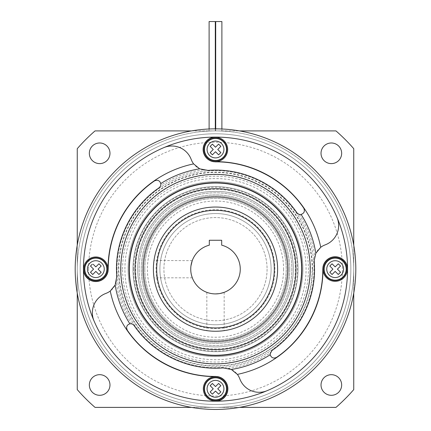 <?xml version="1.0" encoding="UTF-8"?>
<svg xmlns="http://www.w3.org/2000/svg" width="431" height="431" viewBox="0 0 431 431"><rect width="100%" height="100%" fill="white"/><g stroke="black" fill="none" stroke-linecap="round" stroke-linejoin="round"><path stroke-width="0.32" stroke-dasharray="2.15 1.62" d="M133.588 269.143A81.912 81.912 0 0 1 215.5 187.232A81.912 81.912 0 0 1 297.412 269.143A81.912 81.912 0 0 1 215.5 351.06A81.912 81.912 0 0 1 133.588 269.143M143.571 269.143A71.929 71.929 0 0 1 215.5 197.22A71.929 71.929 0 0 1 287.429 269.143A71.929 71.929 0 0 1 215.5 341.072A71.929 71.929 0 0 1 143.571 269.143A71.929 71.929 0 0 1 215.5 197.22A71.929 71.929 0 0 1 287.429 269.143A71.929 71.929 0 0 1 215.5 341.072A71.929 71.929 0 0 1 143.571 269.143A71.929 71.929 0 0 1 215.5 197.22A71.929 71.929 0 0 1 287.429 269.143A71.929 71.929 0 0 1 215.5 341.072A71.929 71.929 0 0 1 143.571 269.143A71.929 71.929 0 0 1 215.5 197.22A71.929 71.929 0 0 1 287.429 269.143A71.929 71.929 0 0 1 215.5 341.072A71.929 71.929 0 0 1 143.571 269.143M137.715 269.143A77.785 77.785 0 0 1 215.5 191.359A77.785 77.785 0 0 1 293.285 269.143A77.785 77.785 0 0 1 215.5 346.933A77.785 77.785 0 0 1 137.715 269.143A77.785 77.785 0 0 1 215.5 191.359A77.785 77.785 0 0 1 293.285 269.143A77.785 77.785 0 0 1 215.5 346.933A77.785 77.785 0 0 1 137.715 269.143A77.785 77.785 0 0 1 215.5 191.359A77.785 77.785 0 0 1 293.285 269.143M128.842 269.143A86.658 86.658 0 0 1 215.5 182.485A86.658 86.658 0 0 1 302.158 269.143A86.658 86.658 0 0 1 215.5 355.807A86.658 86.658 0 0 1 128.842 269.143A86.658 86.658 0 0 1 215.5 182.485A86.658 86.658 0 0 1 302.158 269.143A86.658 86.658 0 0 1 215.5 355.807A86.658 86.658 0 0 1 128.842 269.143M117.006 269.143A98.494 98.494 0 0 1 215.5 170.654A98.494 98.494 0 0 1 313.994 269.143A98.494 98.494 0 0 1 215.5 367.638A98.494 98.494 0 0 1 117.006 269.143A98.494 98.494 0 0 1 215.5 170.654A98.494 98.494 0 0 1 313.994 269.143A98.494 98.494 0 0 1 215.5 367.638A98.494 98.494 0 0 1 117.006 269.143M298.031 269.143A82.531 82.531 0 0 1 215.5 351.68A82.531 82.531 0 0 1 132.969 269.143A82.531 82.531 0 0 1 215.5 186.612A82.531 82.531 0 0 1 298.031 269.143A82.531 82.531 0 0 1 215.5 351.68A82.531 82.531 0 0 1 132.969 269.143A82.531 82.531 0 0 1 215.5 186.612A82.531 82.531 0 0 1 298.031 269.143M270.248 352.93L270.118 353.959C270.927 357.665 273.087 358.797 276.594 357.353C305.272 337.769 323.029 303.753 322.792 269.149L322.948 267.204A12.38 12.38 0 0 1 336.072 256.801A12.38 12.38 0 0 1 347.553 268.992A132.053 132.053 0 0 1 215.5 401.196A132.053 132.053 0 0 1 83.447 269.143A132.053 132.053 0 0 1 341.406 229.33A132.053 132.053 0 0 0 337.101 217.666A20.634 20.634 0 0 1 325.761 244.63L324.521 245.131A16.502 16.502 0 0 0 320.723 247.297C317.733 249.614 315.74 252.593 314.754 256.246L314.21 260.432L314.544 269.143C314.7 301.226 298.424 332.398 271.896 350.565L270.248 352.93A100.089 100.089 0 0 1 228.408 368.397L222.972 367.902C188.417 370.735 153.641 354.18 134.084 325.545L131.714 323.897A100.089 100.089 0 0 1 116.251 282.068L116.747 276.621L116.462 269.143C116.305 237.066 132.586 205.899 159.109 187.733L160.763 185.357A100.089 100.089 0 0 1 202.586 169.895C198.939 168.904 195.96 166.916 193.643 163.925A107.464 107.464 0 0 0 108.052 271.126A12.38 12.38 0 0 1 83.452 269.429A132.053 132.053 0 0 0 94.006 320.874A20.629 20.629 0 0 1 105.245 293.673L106.479 293.172A16.507 16.507 0 0 0 110.282 291.006C113.267 288.695 115.26 285.715 116.251 282.068M341.406 229.33A132.053 132.053 0 0 0 83.447 269.143A132.053 132.053 0 0 0 215.786 401.196A132.053 132.053 0 0 1 83.447 269.143A132.053 132.053 0 0 1 215.5 137.096A132.053 132.053 0 0 1 266.832 390.809A132.053 132.053 0 0 0 347.553 268.992M75.193 269.143A140.307 140.307 0 0 1 215.5 128.842A140.307 140.307 0 0 1 355.807 269.143A140.307 140.307 0 0 1 215.5 409.45A140.307 140.307 0 0 1 75.193 269.143M288.538 269.143A73.038 73.038 0 0 1 215.5 342.187A73.038 73.038 0 0 1 142.462 269.143A73.038 73.038 0 0 1 215.5 196.105A73.038 73.038 0 0 1 288.538 269.143A73.038 73.038 0 0 1 215.5 342.187A73.038 73.038 0 0 1 142.462 269.143A73.038 73.038 0 0 1 215.5 196.105A73.038 73.038 0 0 1 288.538 269.143M215.786 401.196A12.38 12.38 0 0 0 217.445 376.592L215.5 376.441C180.896 376.672 146.89 358.915 127.307 330.243L126.569 327.894C126.994 324.899 128.707 323.562 131.714 323.897M108.052 271.126L108.213 269.149A107.287 107.287 0 0 1 154.411 180.95C158.527 179.538 160.644 181.004 160.763 185.357M193.643 163.925A16.502 16.502 0 0 1 191.483 160.127L190.981 158.888A20.634 20.634 0 0 0 163.775 147.65L163.775 147.65A132.053 132.053 0 0 1 215.5 137.096L215.5 137.096A12.38 12.38 0 0 0 203.12 149.476A12.38 12.38 0 0 0 213.528 161.7A107.464 107.464 0 0 1 320.723 247.297M202.586 169.895L208.028 170.39C242.583 167.557 277.365 184.118 296.916 212.758L299.292 214.406C303.645 214.293 305.116 212.176 303.704 208.06C284.121 179.377 250.104 161.62 215.5 161.857L213.528 161.7M289.777 269.143A74.277 74.277 0 0 1 215.5 343.426A74.277 74.277 0 0 1 141.223 269.143A74.277 74.277 0 0 1 215.5 194.866A74.277 74.277 0 0 1 289.777 269.143A74.277 74.277 0 0 1 215.5 343.426A74.277 74.277 0 0 1 141.223 269.143A74.277 74.277 0 0 1 215.5 194.866A74.277 74.277 0 0 1 289.777 269.143M299.292 214.406A100.089 100.089 0 0 1 314.754 256.246M228.408 368.397C232.056 369.389 235.04 371.377 237.352 374.367A107.464 107.464 0 0 0 322.948 267.204M217.445 376.592A107.464 107.464 0 0 1 110.282 291.006M215.365 161.647A107.497 107.497 0 0 1 215.635 161.647M215.635 376.646A107.497 107.497 0 0 1 215.365 376.646M237.352 374.367A16.507 16.507 0 0 1 239.517 378.17L240.019 379.404A20.634 20.634 0 0 0 266.832 390.809M203.324 149.476A12.176 12.176 0 0 1 215.5 137.3A12.176 12.176 0 0 1 227.676 149.476A12.176 12.176 0 0 1 215.5 161.647A12.176 12.176 0 0 1 203.324 149.476M210.145 146.368L213.253 149.476M210.624 152.105L210.145 152.585M210.624 153.059L212.391 154.831M215.5 151.723L218.609 154.831L220.855 152.585L217.747 149.476M218.226 148.997L220.855 146.368L218.609 144.121L215.979 146.75M335.173 256.973A12.176 12.176 0 0 1 347.343 269.143A12.176 12.176 0 0 1 335.173 281.319A12.176 12.176 0 0 1 322.997 269.143A12.176 12.176 0 0 1 335.173 256.973M337.893 268.669L340.528 266.04L338.34 263.853M338.281 263.794L335.173 266.897M332.543 264.268L332.064 263.794M331.584 264.268L329.817 266.04M329.817 272.252L332.064 274.499M332.543 274.019L335.173 271.39L338.281 274.499L340.528 272.252L337.419 269.143M227.676 388.816A12.176 12.176 0 0 1 215.5 400.992A12.176 12.176 0 0 1 203.324 388.816A12.176 12.176 0 0 1 215.5 376.64A12.176 12.176 0 0 1 227.676 388.816M215.5 391.062L218.609 394.171M220.855 391.924L217.747 388.816M218.226 388.336L220.855 385.707M220.376 385.233L218.609 383.461L218.129 383.94M215.5 386.569L212.391 383.461L210.145 385.707L213.253 388.816M212.774 389.295L210.624 391.445M210.145 391.924L212.391 394.171M95.827 281.319A12.176 12.176 0 0 1 83.657 269.143A12.176 12.176 0 0 1 95.827 256.973A12.176 12.176 0 0 1 108.003 269.143A12.176 12.176 0 0 1 95.827 281.319M93.581 269.143L90.472 272.252L92.719 274.499M93.198 274.019L95.827 271.39L98.936 274.499M101.183 272.252L98.074 269.143M98.554 268.669L101.183 266.04M101.123 265.981L98.936 263.794M98.457 264.273L95.827 266.897L93.198 264.268M92.272 264.241L90.472 266.04M215.295 21.55L209.105 21.55M212.197 130.943C216.19 130.884 216.19 130.884 212.197 130.943C216.19 130.884 216.19 130.884 212.197 130.943C208.205 131.078 208.205 131.078 212.197 130.943C208.205 131.078 208.205 131.078 212.197 130.943M221.895 21.55L215.705 21.55M218.803 130.943C222.795 131.078 222.795 131.078 218.803 130.943C222.795 131.078 222.795 131.078 218.803 130.943C214.81 130.884 214.81 130.884 218.803 130.943C214.81 130.884 214.81 130.884 218.803 130.943M321.025 153.301A10.317 10.317 0 0 0 331.342 163.618A10.317 10.317 0 0 0 341.659 153.301A10.317 10.317 0 0 0 331.342 142.984A10.317 10.317 0 0 0 321.025 153.301M89.341 153.301A10.317 10.317 0 0 0 99.658 163.618A10.317 10.317 0 0 0 109.975 153.301A10.317 10.317 0 0 0 99.658 142.984A10.317 10.317 0 0 0 89.341 153.301M89.341 384.991A10.317 10.317 0 0 0 99.658 395.302A10.317 10.317 0 0 0 109.975 384.991A10.317 10.317 0 0 0 99.658 374.674A10.317 10.317 0 0 0 89.341 384.991M321.025 384.991A10.317 10.317 0 0 0 331.342 395.302A10.317 10.317 0 0 0 341.659 384.991A10.317 10.317 0 0 0 331.342 374.674A10.317 10.317 0 0 0 321.025 384.991M267.08 269.143A51.58 51.58 0 0 1 215.5 320.729A51.58 51.58 0 0 1 163.92 269.143A51.58 51.58 0 0 1 215.5 217.563A51.58 51.58 0 0 1 267.08 269.143A51.58 51.58 0 0 1 215.5 320.729A51.58 51.58 0 0 1 163.92 269.143A51.58 51.58 0 0 1 215.5 217.563A51.58 51.58 0 0 1 267.08 269.143M287.714 269.143A72.214 72.214 0 0 1 215.5 341.363A72.214 72.214 0 0 1 143.286 269.143A72.214 72.214 0 0 1 215.5 196.929A72.214 72.214 0 0 1 287.714 269.143A72.214 72.214 0 0 1 215.5 341.363A72.214 72.214 0 0 1 143.286 269.143A72.214 72.214 0 0 1 215.5 196.929A72.214 72.214 0 0 1 287.714 269.143A72.214 72.214 0 0 0 215.5 196.929A72.214 72.214 0 0 0 143.286 269.143M291.841 269.143A76.341 76.341 0 0 1 215.5 345.49A76.341 76.341 0 0 1 139.159 269.143A76.341 76.341 0 0 1 215.5 192.802A76.341 76.341 0 0 1 291.841 269.143A76.341 76.341 0 0 1 215.5 345.49A76.341 76.341 0 0 1 139.159 269.143A76.341 76.341 0 0 1 215.5 192.802A76.341 76.341 0 0 1 291.841 269.143M80.15 269.143A135.35 135.35 0 0 1 215.5 133.793A135.35 135.35 0 0 1 350.85 269.143A135.35 135.35 0 0 1 215.5 404.499A135.35 135.35 0 0 1 80.15 269.143A135.35 135.35 0 0 1 215.5 133.793A135.35 135.35 0 0 1 350.85 269.143A135.35 135.35 0 0 1 215.5 404.499A135.35 135.35 0 0 1 80.15 269.143M77.257 269.143A138.243 138.243 0 0 1 215.5 130.905A138.243 138.243 0 0 1 353.743 269.143A138.243 138.243 0 0 1 215.5 407.387A138.243 138.243 0 0 1 77.257 269.143A138.243 138.243 0 0 1 215.5 130.905A138.243 138.243 0 0 1 353.743 269.143A138.243 138.243 0 0 1 215.5 407.387A138.243 138.243 0 0 1 77.257 269.143A138.243 138.243 0 0 0 215.5 407.387A138.243 138.243 0 0 0 353.743 269.143M88.608 269.143A126.892 126.892 0 0 1 215.5 142.252A126.892 126.892 0 0 1 342.392 269.143A126.892 126.892 0 0 1 215.5 396.041A126.892 126.892 0 0 1 88.608 269.143M271.104 269.143A55.604 55.604 0 0 1 215.5 324.753A55.604 55.604 0 0 1 159.896 269.143A55.604 55.604 0 0 1 215.5 213.539A55.604 55.604 0 0 1 271.104 269.143A55.604 55.604 0 0 1 215.5 324.753A55.604 55.604 0 0 1 159.896 269.143A55.604 55.604 0 0 1 215.5 213.539A55.604 55.604 0 0 1 271.104 269.143M95.035 407.387L335.964 407.387A183.364 183.364 0 0 0 353.743 389.613L353.743 148.679A183.364 183.364 0 0 0 335.964 130.905L95.035 130.905A183.364 183.364 0 0 0 77.257 148.679L77.257 389.613A183.364 183.364 0 0 0 95.035 407.387M239.474 407.387L191.526 407.387M353.743 245.174L353.743 293.118M191.526 130.905L239.474 130.905M77.257 293.118L77.257 245.174M153.393 269.143C154.056 280.328 154.056 280.328 153.393 269.143C154.056 280.328 154.056 280.328 153.393 269.143A62.107 62.107 0 0 1 215.5 207.042A62.107 62.107 0 0 1 277.607 269.143A62.107 62.107 0 0 1 215.5 331.25A62.107 62.107 0 0 1 153.393 269.143C154.056 257.964 154.056 257.964 153.393 269.143C154.056 257.964 154.056 257.964 153.393 269.143M191.509 275.274L190.798 270.846M215.5 331.25C204.321 330.593 204.321 330.593 215.5 331.25C204.321 330.593 204.321 330.593 215.5 331.25C226.679 330.593 226.679 330.593 215.5 331.25M144.811 269.143A70.689 70.689 0 0 1 215.5 198.459A70.689 70.689 0 0 1 286.189 269.143A70.689 70.689 0 0 1 215.5 339.833A70.689 70.689 0 0 1 144.811 269.143A70.689 70.689 0 0 1 215.5 198.454A70.689 70.689 0 0 1 286.189 269.143A70.689 70.689 0 0 1 215.5 339.833A70.689 70.689 0 0 1 144.811 269.143M220.327 293.43L218.835 293.678M240.261 269.143A24.761 24.761 0 0 1 215.5 293.904A24.761 24.761 0 0 1 209.31 245.174L209.31 240.261L221.69 240.261L221.69 245.174A24.761 24.761 0 0 1 240.261 269.143M190.798 267.446L190.965 265.814M192.242 260.647L154.002 260.48M156.076 269.143A59.424 59.424 0 0 1 215.5 209.725A59.424 59.424 0 0 1 274.924 269.143A59.424 59.424 0 0 1 215.5 328.567A59.424 59.424 0 0 1 156.076 269.143A59.424 59.424 0 0 1 215.5 209.725A59.424 59.424 0 0 1 274.924 269.143A59.424 59.424 0 0 1 215.5 328.567A59.424 59.424 0 0 1 156.076 269.143M135.032 269.143A80.468 80.468 0 0 1 215.5 188.676A80.468 80.468 0 0 1 295.968 269.143A80.468 80.468 0 0 1 215.5 349.616A80.468 80.468 0 0 1 135.032 269.143M217.197 331.229L221.626 330.949M295.348 269.143A79.848 79.848 0 0 1 215.5 348.997A79.848 79.848 0 0 1 135.652 269.143A79.848 79.848 0 0 1 215.5 189.295A79.848 79.848 0 0 1 295.348 269.143M124.915 269.143A90.585 90.585 0 0 1 215.5 178.563A90.585 90.585 0 0 1 306.085 269.143A90.585 90.585 0 0 1 215.5 359.729A90.585 90.585 0 0 1 124.915 269.143M302.923 269.143A87.423 87.423 0 0 1 215.5 356.566A87.423 87.423 0 0 1 128.077 269.143A87.423 87.423 0 0 1 215.5 181.726A87.423 87.423 0 0 1 302.923 269.143A87.423 87.423 0 0 1 215.5 356.566A87.423 87.423 0 0 1 128.077 269.143A87.423 87.423 0 0 1 215.5 181.726A87.423 87.423 0 0 1 302.923 269.143M120.96 269.143A94.54 94.54 0 0 1 215.5 174.603A94.54 94.54 0 0 1 310.04 269.143A94.54 94.54 0 0 1 215.5 363.683A94.54 94.54 0 0 1 120.96 269.143M118.816 269.143A96.684 96.684 0 0 1 215.5 172.465A96.684 96.684 0 0 1 312.184 269.143A96.684 96.684 0 0 1 215.5 365.827A96.684 96.684 0 0 1 118.816 269.143M122.593 269.143A92.907 92.907 0 0 1 215.5 176.236A92.907 92.907 0 0 1 308.407 269.143A92.907 92.907 0 0 1 215.5 362.056A92.907 92.907 0 0 1 122.593 269.143M301.625 269.143A86.125 86.125 0 0 1 215.5 355.273A86.125 86.125 0 0 1 129.375 269.143A86.125 86.125 0 0 1 215.5 183.019A86.125 86.125 0 0 1 301.625 269.143M312.507 269.143A97.007 97.007 0 0 1 215.5 366.156A97.007 97.007 0 0 1 118.493 269.143A97.007 97.007 0 0 1 215.5 172.136A97.007 97.007 0 0 1 312.507 269.143M283.587 269.143A68.087 68.087 0 0 1 215.5 337.236A68.087 68.087 0 0 1 147.413 269.143A68.087 68.087 0 0 1 215.5 201.056A68.087 68.087 0 0 1 283.587 269.143M215.295 128.842L215.295 130.905M221.895 128.988L221.895 131.051M215.705 128.842L215.705 130.905M209.105 128.988L209.105 131.051M192.307 277.812L154.002 277.812M206.832 292.342L206.832 330.642M224.168 292.342L224.168 330.642"/><path stroke-width="0.65" d="M341.406 229.33A132.053 132.053 0 0 1 215.786 401.196A132.053 132.053 0 0 1 83.447 269.143A132.053 132.053 0 0 1 341.406 229.33A132.053 132.053 0 0 0 337.101 217.666A20.634 20.634 0 0 1 325.761 244.63L324.521 245.131A16.502 16.502 0 0 0 320.75 247.275L315.831 253.299L314.21 260.432L314.544 269.143C314.716 301.177 298.435 332.387 271.896 350.565L270.118 353.959L270.194 354.74A101.576 101.576 0 0 1 231.35 369.475L222.972 367.902C188.466 370.746 153.657 354.201 134.084 325.545C133.028 324.15 131.633 323.584 129.909 323.843A101.576 101.576 0 0 1 115.169 285.01L116.747 276.621L116.462 269.143C116.289 237.12 132.57 205.91 159.109 187.733C160.504 186.671 161.075 185.276 160.811 183.547A101.576 101.576 0 0 1 199.645 168.817L208.028 170.39C242.534 167.551 277.343 184.102 296.916 212.758C297.977 214.153 299.373 214.719 301.097 214.46A101.576 101.576 0 0 1 315.831 253.299M75.193 269.143A140.307 140.307 0 0 1 215.5 128.842A140.307 140.307 0 0 1 355.807 269.143A140.307 140.307 0 0 1 215.5 409.45A140.307 140.307 0 0 1 75.193 269.143M347.553 268.992A12.38 12.38 0 0 0 322.975 267.031L322.792 269.149C323.029 303.753 305.272 337.769 276.594 357.353C273.529 358.764 271.39 357.897 270.194 354.74M215.786 401.196A12.38 12.38 0 0 0 217.623 376.624L215.5 376.441C180.896 376.672 146.89 358.915 127.307 330.243L126.569 327.894C126.719 325.75 127.829 324.398 129.909 323.843M115.169 285.01L110.255 291.027A16.507 16.507 0 0 1 106.479 293.172L105.245 293.673A20.629 20.629 0 0 0 94.006 320.874A132.053 132.053 0 0 1 83.452 269.429A12.38 12.38 0 0 0 108.025 271.298A107.497 107.497 0 0 1 108.003 269.278M108.025 271.298L108.213 269.149A107.287 107.287 0 0 1 154.411 180.95C157.471 179.538 159.605 180.4 160.811 183.547M108.003 269.014A107.497 107.497 0 0 1 193.621 163.899A16.502 16.502 0 0 1 191.483 160.127L190.981 158.888A20.634 20.634 0 0 0 163.775 147.65A132.053 132.053 0 0 1 215.5 137.096L215.5 137.096A12.38 12.38 0 0 0 203.12 149.476A12.38 12.38 0 0 0 213.356 161.668A107.497 107.497 0 0 1 215.365 161.647M301.097 214.46C304.248 213.259 305.116 211.12 303.704 208.06C284.121 179.377 250.104 161.62 215.5 161.857L213.356 161.668M215.635 161.647A107.497 107.497 0 0 1 320.75 247.275M231.35 369.475L237.373 374.394A107.497 107.497 0 0 0 322.997 269.278M322.975 267.031A107.497 107.497 0 0 1 322.997 269.014M217.623 376.624A107.497 107.497 0 0 1 215.635 376.646M215.365 376.646A107.497 107.497 0 0 1 110.255 291.027M266.832 390.809A20.634 20.634 0 0 1 240.019 379.404L239.517 378.17A16.507 16.507 0 0 0 237.373 374.394M199.645 168.817L193.621 163.899M204.149 149.476A11.351 11.351 0 0 1 215.5 138.119A11.351 11.351 0 0 1 226.851 149.476A11.351 11.351 0 0 1 215.5 160.828A11.351 11.351 0 0 1 204.149 149.476M203.324 149.476A12.176 12.176 0 0 1 215.5 137.3A12.176 12.176 0 0 1 227.676 149.476A12.176 12.176 0 0 1 215.5 161.647A12.176 12.176 0 0 1 203.324 149.476M220.855 146.368L217.747 149.476L220.855 152.585L218.609 154.831L215.5 151.723L212.391 154.831L210.145 152.585L213.253 149.476L210.145 146.368L212.391 144.121L215.5 147.23L218.609 144.121L220.855 146.368M215.979 146.75L215.5 147.23L212.391 144.121L210.145 146.368M213.253 149.476L210.624 152.105M210.145 152.585L210.624 153.059M212.391 154.831L215.5 151.723M217.747 149.476L218.226 148.997M335.173 257.792A11.351 11.351 0 0 1 346.524 269.143A11.351 11.351 0 0 1 335.173 280.5A11.351 11.351 0 0 1 323.816 269.143A11.351 11.351 0 0 1 335.173 257.792M335.173 256.973A12.176 12.176 0 0 1 347.343 269.143A12.176 12.176 0 0 1 335.173 281.319A12.176 12.176 0 0 1 322.997 269.143A12.176 12.176 0 0 1 335.173 256.973M338.281 274.499L335.173 271.39L332.064 274.499L329.817 272.252L332.926 269.143L329.817 266.04L332.064 263.794L335.173 266.897L338.281 263.794L340.528 266.04L337.419 269.143L340.528 272.252L338.281 274.499M337.419 269.143L337.893 268.669M335.173 266.897L332.543 264.268M332.064 263.794L331.584 264.268M329.817 266.04L332.926 269.143L329.817 272.252M332.064 274.499L332.543 274.019M226.851 388.816A11.351 11.351 0 0 1 215.5 400.173A11.351 11.351 0 0 1 204.149 388.816A11.351 11.351 0 0 1 215.5 377.464A11.351 11.351 0 0 1 226.851 388.816M227.676 388.816A12.176 12.176 0 0 1 215.5 400.992A12.176 12.176 0 0 1 203.324 388.816A12.176 12.176 0 0 1 215.5 376.64A12.176 12.176 0 0 1 227.676 388.816M210.145 391.924L213.253 388.816L210.145 385.707L212.391 383.461L215.5 386.569L218.609 383.461L220.855 385.707L217.747 388.816L220.855 391.924L218.609 394.171L215.5 391.062L212.391 394.171L210.145 391.924L210.624 391.445M218.609 394.171L220.855 391.924M217.747 388.816L218.226 388.336M220.855 385.707L220.376 385.233M218.129 383.94L215.5 386.569M213.253 388.816L212.774 389.295M212.391 394.171L215.5 391.062M95.827 280.5A11.351 11.351 0 0 1 84.476 269.143A11.351 11.351 0 0 1 95.827 257.792A11.351 11.351 0 0 1 107.184 269.143A11.351 11.351 0 0 1 95.827 280.5M95.827 281.319A12.176 12.176 0 0 1 83.657 269.143A12.176 12.176 0 0 1 95.827 256.973A12.176 12.176 0 0 1 108.003 269.143A12.176 12.176 0 0 1 95.827 281.319M93.198 264.268L95.827 266.897L98.936 263.794L101.183 266.04L98.074 269.143L101.183 272.252L98.936 274.499L95.827 271.39L92.719 274.499L90.472 272.252L93.581 269.143L90.472 266.04L92.272 264.241M92.719 274.499L93.198 274.019M98.936 274.499L101.183 272.252M98.074 269.143L98.554 268.669M98.936 263.794L98.457 264.273M90.472 266.04L93.581 269.143M209.105 128.988L209.105 21.55L215.295 21.55L215.295 128.842M215.705 128.842L215.705 21.55L221.895 21.55L221.895 128.988M321.025 153.301A10.317 10.317 0 0 0 331.342 163.618A10.317 10.317 0 0 0 341.659 153.301A10.317 10.317 0 0 0 331.342 142.984A10.317 10.317 0 0 0 321.025 153.301M89.341 153.301A10.317 10.317 0 0 0 99.658 163.618A10.317 10.317 0 0 0 109.975 153.301A10.317 10.317 0 0 0 99.658 142.984A10.317 10.317 0 0 0 89.341 153.301M89.341 384.991A10.317 10.317 0 0 0 99.658 395.302A10.317 10.317 0 0 0 109.975 384.991A10.317 10.317 0 0 0 99.658 374.674A10.317 10.317 0 0 0 89.341 384.991M321.025 384.991A10.317 10.317 0 0 0 331.342 395.302A10.317 10.317 0 0 0 341.659 384.991A10.317 10.317 0 0 0 331.342 374.674A10.317 10.317 0 0 0 321.025 384.991M353.743 293.118L353.743 389.613A183.364 183.364 0 0 1 335.964 407.387L239.474 407.387M191.526 407.387L95.035 407.387A183.364 183.364 0 0 1 77.257 389.613L77.257 293.118M77.257 245.174L77.257 148.679A183.364 183.364 0 0 1 95.035 130.905L191.526 130.905M239.474 130.905L335.964 130.905A183.364 183.364 0 0 1 353.743 148.679L353.743 245.174M190.798 270.846L190.739 269.143C192.431 280.328 192.431 280.328 190.739 269.143L190.798 267.446M192.307 277.812L191.509 275.274M215.5 293.904C204.321 292.218 204.321 292.218 215.5 293.904C204.321 292.218 204.321 292.218 215.5 293.904C226.679 292.218 226.679 292.218 215.5 293.904L218.835 293.678M224.168 292.342L220.327 293.43M240.261 269.143A24.761 24.761 0 0 1 215.5 293.904A24.761 24.761 0 0 1 190.739 269.143C192.431 257.964 192.431 257.964 190.739 269.143A24.761 24.761 0 0 1 209.31 245.174L209.31 240.261L221.69 240.261L221.69 245.174A24.761 24.761 0 0 1 240.261 269.143M190.965 265.814L192.242 260.647M156.695 269.143A58.805 58.805 0 0 1 215.5 210.344A58.805 58.805 0 0 1 274.305 269.143A58.805 58.805 0 0 1 215.5 327.948A58.805 58.805 0 0 1 156.695 269.143M153.393 269.143A62.107 62.107 0 0 1 215.5 207.042A62.107 62.107 0 0 1 277.607 269.143A62.107 62.107 0 0 1 215.5 331.25A62.107 62.107 0 0 1 153.393 269.143M135.032 269.143A80.468 80.468 0 0 1 215.5 188.676A80.468 80.468 0 0 1 295.968 269.143A80.468 80.468 0 0 1 215.5 349.616A80.468 80.468 0 0 1 135.032 269.143M215.5 331.25L217.197 331.229M221.626 330.949L224.168 330.642M129.375 269.143A86.125 86.125 0 0 1 215.5 183.019A86.125 86.125 0 0 1 301.625 269.143A86.125 86.125 0 0 1 215.5 355.273A86.125 86.125 0 0 1 129.375 269.143M120.739 269.143A94.761 94.761 0 0 1 215.5 174.388A94.761 94.761 0 0 1 310.261 269.143A94.761 94.761 0 0 1 215.5 363.904A94.761 94.761 0 0 1 120.739 269.143M207.079 149.476A8.421 8.421 0 0 1 215.5 141.056A8.421 8.421 0 0 1 223.921 149.476A8.421 8.421 0 0 1 215.5 157.897A8.421 8.421 0 0 1 207.079 149.476M204.477 149.476A11.023 11.023 0 0 1 215.5 138.453A11.023 11.023 0 0 1 226.523 149.476A11.023 11.023 0 0 1 215.5 160.499A11.023 11.023 0 0 1 204.477 149.476M335.173 260.728A8.421 8.421 0 0 1 343.593 269.143A8.421 8.421 0 0 1 335.173 277.564A8.421 8.421 0 0 1 326.752 269.143A8.421 8.421 0 0 1 335.173 260.728M335.173 258.121A11.023 11.023 0 0 1 346.195 269.143A11.023 11.023 0 0 1 335.173 280.166A11.023 11.023 0 0 1 324.15 269.143A11.023 11.023 0 0 1 335.173 258.121M223.921 388.816A8.421 8.421 0 0 1 215.5 397.237A8.421 8.421 0 0 1 207.079 388.816A8.421 8.421 0 0 1 215.5 380.395A8.421 8.421 0 0 1 223.921 388.816M226.523 388.816A11.023 11.023 0 0 1 215.5 399.839A11.023 11.023 0 0 1 204.477 388.816A11.023 11.023 0 0 1 215.5 377.793A11.023 11.023 0 0 1 226.523 388.816M95.827 277.564A8.421 8.421 0 0 1 87.407 269.143A8.421 8.421 0 0 1 95.827 260.728A8.421 8.421 0 0 1 104.248 269.143A8.421 8.421 0 0 1 95.827 277.564M95.827 280.166A11.023 11.023 0 0 1 84.805 269.143A11.023 11.023 0 0 1 95.827 258.121A11.023 11.023 0 0 1 106.85 269.143A11.023 11.023 0 0 1 95.827 280.166"/></g></svg>
